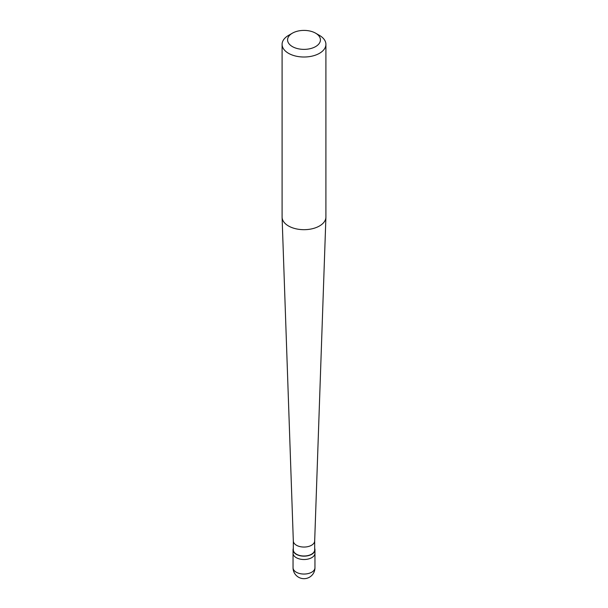 <?xml version="1.0" encoding="UTF-8"?>
<svg xmlns="http://www.w3.org/2000/svg" width="608" height="608" viewBox="0 0 608 608"><rect width="100%" height="100%" fill="white"/><g stroke="black" fill="none" stroke-linecap="round" stroke-linejoin="round"><path stroke-width="0.91" d="M293.041 567.728A10.959 10.959 0 0 0 309.48 577.212A10.959 10.959 0 0 0 314.959 567.728A10.959 6.323 180 0 1 311.744 572.196A10.959 6.323 0 0 1 299.805 573.572A10.959 6.323 0 0 1 293.041 567.728L293.041 553.189A10.959 6.323 0 0 0 299.805 559.033A10.959 6.323 0 0 0 311.744 557.665A10.959 6.323 180 0 0 314.959 553.189A10.959 6.323 180 0 1 311.744 557.665A10.959 6.323 0 0 1 299.805 559.033A10.959 6.323 0 0 1 293.041 553.189L293.041 549.83A10.959 6.323 0 0 0 299.805 555.682A10.959 6.323 0 0 0 311.744 554.306A10.959 6.323 180 0 0 314.959 549.83A10.959 6.323 180 0 0 314.686 548.431M293.314 548.431A10.959 6.323 0 0 0 293.041 549.83M293.314 540.945L293.314 549.83A10.686 6.171 0 0 0 299.911 555.53A10.686 6.171 0 0 0 311.554 554.192A10.686 6.171 180 0 0 314.686 549.83L314.686 540.945M293.314 540.884A10.686 6.171 0 0 0 293.322 541.014A10.686 6.171 0 0 0 300.01 546.607A10.686 6.171 0 0 0 311.554 545.247A10.686 6.171 180 0 0 314.678 541.014L325.911 217.284A21.911 12.654 180 0 1 319.496 225.971A21.911 12.654 0 0 1 295.815 228.768A21.911 12.654 0 0 1 282.089 217.284A21.911 12.654 0 0 1 282.089 217.026L282.089 44.361A21.911 12.654 0 0 0 295.617 56.05A21.911 12.654 0 0 0 319.496 53.306A21.911 12.654 180 0 0 325.911 44.361A21.911 12.654 180 0 0 319.496 35.416L315.62 33.182A16.439 9.492 180 0 1 315.62 46.596A16.439 9.492 0 0 1 292.38 46.596A16.439 9.492 0 0 1 292.38 33.182L292.38 33.182A16.439 9.492 180 0 1 315.62 33.182M288.504 35.416L292.38 33.182L288.504 35.416A21.911 12.654 0 0 0 282.089 44.361M325.911 44.361L325.911 217.026A21.911 12.654 180 0 1 325.911 217.284M314.959 567.728L314.959 549.83M293.322 541.014L282.089 217.284"/></g></svg>
